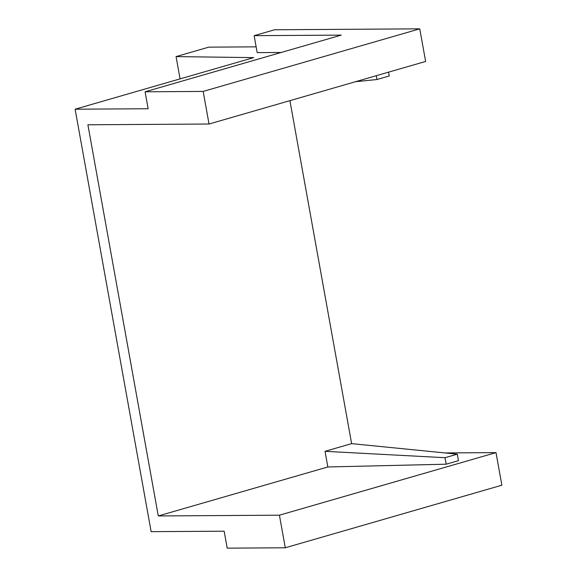 <?xml version="1.0" encoding="UTF-8"?>
<svg xmlns="http://www.w3.org/2000/svg" width="577" height="577" viewBox="0 0 577 577"><rect width="100%" height="100%" fill="white"/><g stroke="black" fill="none" stroke-linecap="round" stroke-linejoin="round"><path stroke-width="0.87" d="M87.899 124.783L209.033 124.019L425.631 61.45L209.033 124.019L203.169 91.426L145.087 91.793L341.252 35.118L254.132 35.666L341.252 35.118L145.087 91.793L203.169 91.426L419.76 28.85L203.169 91.426L209.033 124.019L87.899 124.783L158.278 515.953L327.83 466.966L325.017 451.322L351.624 443.634L289.914 100.658L351.624 443.634L457.28 454.164L458.448 460.655L457.28 454.164L445.018 457.705L446.187 464.196L458.448 460.655L446.187 464.196L445.018 457.705L325.017 451.322L327.83 466.966L446.187 464.196L327.83 466.966L158.278 515.953L279.412 515.189L158.278 515.953L87.899 124.783M257.183 52.622L254.132 35.666L257.183 52.622L281.201 52.471L257.183 52.622M151.138 531.662L224.15 531.201L151.138 531.662L75.125 109.204L253.671 57.621L176.057 56.596L180.067 78.883L176.057 56.596L208.751 47.148L176.057 56.596L253.671 57.621L75.125 109.204L148.138 108.743L75.125 109.204L151.138 531.662M208.751 47.148L256.145 46.852L208.751 47.148M274.565 29.766L254.132 35.666L274.565 29.766L419.76 28.85L425.631 61.45L419.76 28.85L274.565 29.766M444.968 452.938L496.011 452.613L279.412 515.189L496.011 452.613L501.875 485.207L285.283 547.782L279.412 515.189L285.283 547.782L501.875 485.207L496.011 452.613L444.968 452.938M227.201 548.15L285.283 547.782L227.201 548.15L224.15 531.201L227.201 548.15M388.545 72.161L389.23 75.976L376.969 79.518L376.283 75.702L376.969 79.518L355.468 81.718L376.969 79.518L389.23 75.976L388.545 72.161M148.138 108.743L145.087 91.793L148.138 108.743M445.018 457.705L457.28 454.164L351.624 443.634L325.017 451.322L445.018 457.705"/></g></svg>
